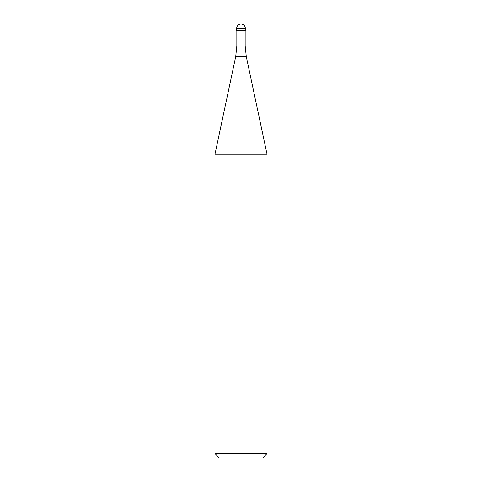 <?xml version="1.0" encoding="UTF-8"?>
<svg xmlns="http://www.w3.org/2000/svg" width="482" height="482" viewBox="0 0 482 482"><rect width="100%" height="100%" fill="white"/><g stroke="black" fill="none" stroke-linecap="round" stroke-linejoin="round"><path stroke-width="0.72" d="M241 30.607L245.338 30.607L241 30.607M245.163 45.88L246.302 56.701L235.698 56.701L236.837 45.88L245.163 45.88L245.163 30.782L236.837 30.782L236.662 28.438L236.662 30.607M246.302 56.701L267.028 154.21L214.972 154.21L235.698 56.701M267.028 453.562L262.69 457.9L219.31 457.9L214.972 453.562L267.028 453.562L267.028 154.21M241 24.1A4.338 4.338 0 0 0 236.662 28.438L245.338 28.438A4.338 4.338 0 0 0 241 24.1A4.338 4.338 0 0 0 236.662 28.438M245.163 30.782L245.338 28.438M236.837 45.88L236.837 30.782M214.972 453.562L214.972 154.21"/></g></svg>
